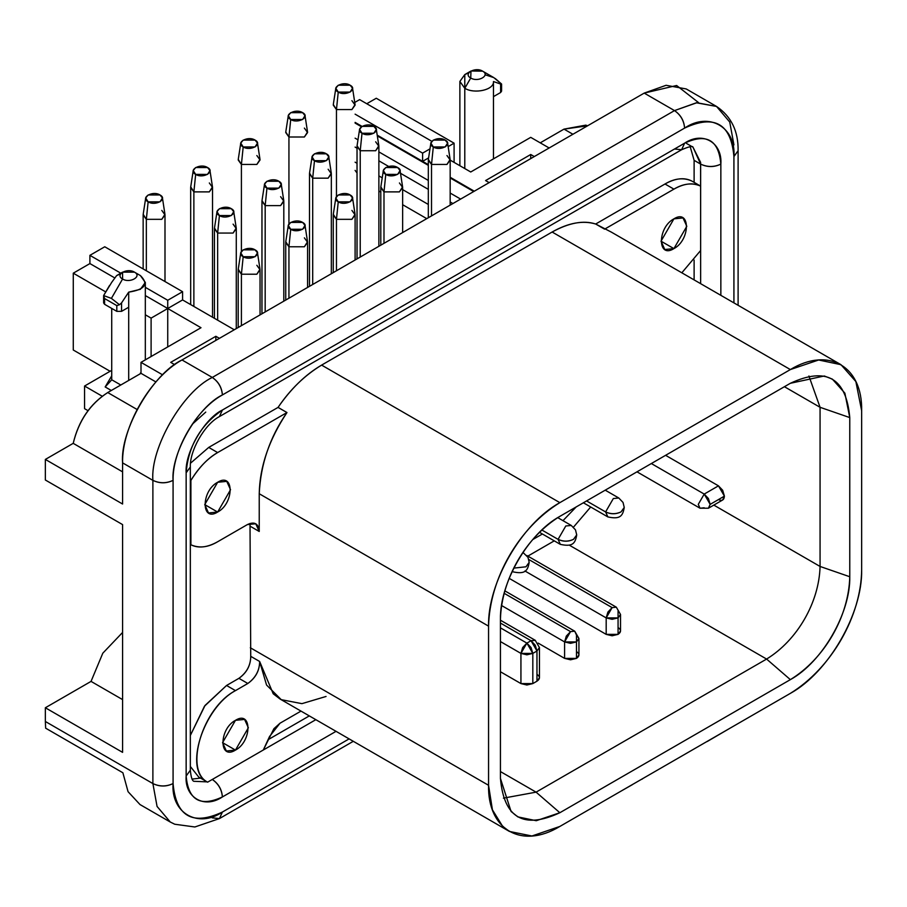 <?xml version="1.0" encoding="UTF-8"?>
<svg xmlns="http://www.w3.org/2000/svg" width="907" height="907" viewBox="0 0 907 907"><rect width="100%" height="100%" fill="white"/><g stroke="black" fill="none" stroke-linecap="round" stroke-linejoin="round"><path stroke-width="1.36" d="M309.31 715.895L268.381 739.534L309.31 715.895M212.295 779.453L315.84 719.67L212.295 779.453C218.474 783.671 221.841 789.498 222.396 796.947L336.043 731.337L222.396 796.947C221.75 789.543 218.383 783.716 212.295 779.453L212.295 779.453M700.646 164.11L694.116 160.335L694.116 182.352L694.116 160.335L700.646 164.11L692.993 147.183L700.601 162.376L700.646 283.676L700.646 250.479L681.826 272.803L700.646 250.479L700.646 164.11C707.381 167.251 714.115 167.251 720.85 164.11C714.115 167.353 707.381 167.353 700.646 164.11M694.116 260.082L694.116 279.9L694.116 260.082M690.204 146.707L694.116 160.335L690.204 146.707M192.193 424.317L205.753 412.095M200.538 778.093L192.001 779.113L200.538 778.093M193.815 781.29L207.068 781.868L193.815 781.29C192.148 780.746 190.992 777.05 190.334 770.202L186.15 776.029L190.334 770.202L190.334 466.98L186.15 472.808L190.334 466.98C189.563 451.289 204.188 424.544 219.437 416.574L222.396 410.032L219.437 416.574L681.645 149.723L674.502 149.009M716.519 106.436L696.893 102.729L674.502 110.597C680.601 114.849 683.969 120.688 684.604 128.091C684.048 120.631 680.681 114.804 674.502 110.597L212.295 377.448L181.99 359.954C152.603 373.865 119.928 430.451 122.581 462.865L152.886 480.359C150.222 447.945 182.897 391.359 212.295 377.448C218.474 381.666 221.841 387.493 222.396 394.942L684.604 128.091C708.775 111.561 736.087 126.855 733.922 156.56L738.105 150.732C738.423 131.164 731.235 116.402 716.519 106.436L686.214 88.943L666.078 85.292L644.208 93.104L674.502 110.597L644.208 93.104L181.99 359.954L212.295 377.448L674.502 110.597L696.372 102.786L716.519 106.436L729.75 122.048L733.922 144.893M720.85 295.331L720.85 164.11C722.494 142.977 703.084 130.767 684.604 143.181L681.645 149.723L684.604 143.181L222.396 410.032C204.925 418.218 184.643 452.344 186.15 472.808L186.15 776.029C184.506 797.151 203.916 809.373 222.396 796.947C200.379 807.185 188.305 800.201 186.15 776.029L186.15 472.808C188.305 446.153 200.379 425.224 222.396 410.032L684.604 143.181C706.621 132.955 718.695 139.927 720.85 164.11L720.85 295.331M738.105 305.296L738.105 150.732L733.922 156.48L733.922 302.881L733.922 156.56C730.997 123.658 714.557 114.169 684.604 128.091L222.396 394.942C221.75 387.538 218.383 381.711 212.295 377.448C182.613 391.563 150.199 448.273 152.886 480.359L152.886 783.569L157.07 806.459L170.289 822.037L157.058 806.414L152.886 783.569C159.621 786.822 166.344 786.822 173.078 783.569C166.344 786.72 159.621 786.72 152.886 783.569L152.886 480.359C159.621 483.499 166.344 483.499 173.078 480.359C166.344 483.601 159.621 483.601 152.886 480.359L122.581 462.865L122.581 504.02L45.35 459.43L45.35 480.007L122.581 524.597L122.581 752.357L45.35 707.766L45.35 721.484L152.886 783.569L45.35 721.484L45.645 728.174L122.876 772.764L128.057 791.675L139.984 804.543L170.289 822.037L174.768 824.236L194.869 826.98L219.437 818.579L212.295 817.876M222.396 812.048L219.437 818.579L222.396 812.048C198.225 828.567 170.913 813.273 173.078 783.569L173.078 480.359C170.856 453.727 197.76 406.665 222.396 394.942C196.048 409.374 172.398 450.325 173.078 480.359L173.078 783.569C176.003 816.47 192.443 825.96 222.396 812.048L349.116 738.888L222.396 812.048M198.69 777.027L190.334 766.449L198.69 777.027L207.601 782.174L198.69 777.027M190.334 735.498L204.483 706.202L226.557 685.477L238.915 678.334C246.727 672.779 250.672 665.443 250.729 656.328L250.015 523.418L250.729 656.328C250.672 665.284 246.738 672.62 238.915 678.334L226.557 685.477L205.05 705.442L190.334 735.498M190.527 463.194L208.723 447.423L278.052 407.402C290.932 388.695 305.455 374.602 321.611 365.102L552.125 232.022C568.281 222.85 582.804 220.186 595.672 224.018L665.001 183.996C675.296 178.214 684.207 177.205 691.735 180.981C683.481 177.307 674.57 178.316 665.001 183.996L595.672 224.018C583.598 220.061 569.074 222.725 552.125 232.022L321.611 365.102C304.65 375.385 290.138 389.488 278.052 407.402L208.723 447.423L190.527 463.194M326.055 696.463L301.918 703.651L281.249 699.671L266.556 685.023L259.64 661.475C259.583 670.59 255.638 677.926 247.826 683.481L235.469 690.624C202.771 707.471 183.702 770.122 207.601 782.174L263.325 749.987L269.538 736.518L280.025 723.208L273.903 728.695L263.325 749.987L207.601 782.174C182.806 770.383 203.621 707.437 235.469 690.624L226.557 685.477L235.469 690.624L247.826 683.481L238.915 678.334L247.826 683.481C255.649 677.767 259.583 670.432 259.64 661.475L250.729 656.328L259.64 661.475L273.234 693.81L280.104 699.048L509.439 831.447L502.557 826.209L492.422 809.815L488.556 785.292L250.321 647.745L488.556 785.292L488.556 626.136L259.232 493.737L259.232 531.468L250.321 526.321L259.232 531.468L255.751 523.77L247.35 524.597L217.646 541.751C208.066 547.431 199.155 548.44 190.901 544.778L190.901 480.415C199.155 467.23 208.066 457.944 217.635 452.57L208.735 447.423L217.646 452.57L286.963 412.549L278.052 407.402L286.963 412.549C269.855 437.231 260.615 464.293 259.232 493.737L488.556 626.136C489.757 578.269 518.929 527.704 559.846 502.648L321.611 365.102L559.846 502.648L790.36 369.568L552.125 232.022L790.36 369.568L818.658 359.988L841.004 364.705L855.857 381.552L861.65 410.724L861.65 569.879C861.208 615.49 832.002 667.779 790.36 693.367C828.454 672.506 862.636 613.302 861.65 569.879L861.65 410.724C862.636 366.167 828.454 346.44 790.36 369.568L559.846 502.648C521.752 523.509 487.569 582.713 488.556 626.136L488.556 785.292C487.569 829.848 521.752 849.576 559.846 826.447L531.921 835.993L509.439 831.447M190.334 544.449L190.901 544.778C198.429 548.542 207.34 547.533 217.646 541.751L247.35 524.597C254.561 521.253 258.529 523.532 259.232 531.468L259.232 493.737C259.753 466.754 268.994 439.691 286.963 412.549L217.646 452.57C207.34 458.681 198.429 467.955 190.901 480.415L190.901 544.778M840.766 364.569L611.443 232.169L595.672 224.018L604.595 229.165L673.912 189.144L665.001 183.996L673.912 189.144C683.481 183.463 692.392 182.454 700.646 186.128L691.735 180.981L700.646 186.128L700.646 250.479M280.025 723.208L300.988 711.099M235.469 720.328C252.089 709.796 252.089 741.416 235.469 750.1C218.836 760.622 218.836 729.001 235.469 720.328L222.566 742.652L226.353 750.996L235.469 750.1L248.359 727.765L244.584 719.421L235.469 720.328M559.846 826.447L790.36 693.367M559.846 812.729C523.758 829.497 503.952 818.057 500.437 778.433L500.437 619.277C499.621 583.088 528.101 533.747 559.846 516.366L790.36 383.287C826.447 366.519 846.242 377.947 849.768 417.583L849.768 576.739C850.585 612.928 822.105 662.257 790.36 679.638L559.846 812.729L536.082 792.151L503.408 798.149L536.082 792.151L559.846 812.729L790.36 679.638C824.429 658.799 848.748 616.669 849.768 576.739L849.768 417.583L844.882 393.162L832.365 379.126L824.282 375.986L790.36 383.287L559.846 516.366C525.777 537.216 501.458 579.346 500.437 619.277L500.437 778.433L511.072 811.459L517.84 816.89L536.252 820.71L559.846 812.729M217.646 482.275C234.267 471.753 234.267 503.362 217.646 512.047C201.014 522.568 201.014 490.959 217.646 482.275L204.744 504.609L208.519 512.954L217.646 512.047L230.537 489.723L226.761 481.368L217.646 482.275M700.646 186.128C693.118 182.352 684.207 183.361 673.912 189.144L604.595 229.165M673.912 218.848C690.544 208.327 690.544 239.936 673.912 248.62C657.28 259.141 657.28 227.532 673.912 218.848L661.022 241.183L664.797 249.527L673.912 248.62L686.803 226.297L683.028 217.941L673.912 218.848M728.57 729.058L717.879 735.294L728.57 729.035M707.188 741.45L717.879 735.294L707.199 741.529M632.315 784.691L621.601 790.791L632.236 784.646M222.566 742.652L235.469 750.1L222.566 742.652M808.919 375.997L820.064 407.3L849.768 417.583L820.064 407.3L820.064 566.456L849.768 576.739L820.064 566.456C819.146 602.384 797.253 640.308 766.596 659.06L790.36 679.638L766.596 659.06L536.082 792.151L500.437 771.574L536.082 792.151L766.596 659.06C797.253 640.308 819.146 602.384 820.064 566.456L820.064 407.3L808.919 375.997M204.744 504.609L217.646 512.047L204.744 504.609M661.022 241.183L673.912 248.62L661.022 241.183M784.419 386.711L820.064 407.3L784.419 386.711M704.217 507.795L700.011 508.215L698.277 504.371L704.217 494.077L708.412 498.51L710.158 504.371L724.41 496.14L722.675 490.279L718.469 485.846L704.217 494.077L651.339 463.545L704.217 494.077L718.469 485.846L665.591 455.314L718.469 485.846L724.41 496.14C724.058 500.097 722.074 501.242 718.469 499.564M713.798 505.097L820.064 566.456L713.798 505.097M590.695 507.002L573.485 527.137L590.695 507.002M569.392 545.209L766.596 659.06L569.392 545.209M518.804 583.915L606.182 634.367L606.182 617.905L524.926 570.991L606.182 617.905L606.182 634.367L618.064 634.367C621.329 632.077 621.329 629.798 618.064 627.508M536.967 674.332C540.232 676.611 540.232 678.901 536.967 681.191L532.817 683.583L520.935 683.583L500.437 671.758L520.935 683.583L526.876 685.012L532.817 683.583L532.817 653.403L526.876 654.82L520.935 653.403L520.935 683.583L520.935 653.403L500.437 641.566L520.935 653.403L532.817 653.403L532.817 683.583L536.967 681.191L539.438 677.756L539.438 647.575L536.967 650.999L536.967 681.191L536.967 650.999L532.817 653.403L526.876 643.108L520.935 653.403L522.67 647.553L526.876 643.108L500.437 627.848L526.876 643.108L531.071 647.553L532.817 653.403L536.967 650.999L539.416 647.564M554.268 540.855L527.851 556.116L554.268 540.855M700.011 508.215L708.412 508.215L722.675 499.984L724.41 496.14L710.158 504.371L708.412 508.215L710.158 504.371L704.217 494.077L698.277 504.371L700.011 508.215L636.986 471.833M576.183 506.934L562.975 520.663L576.183 506.934M542.386 533.996L532.749 539.563L542.386 533.996M525.743 587.917L510.085 578.881M578.938 638.483L574.743 631.204L570.537 631.623L504.133 593.291L570.537 631.623L564.596 641.918L576.478 641.918L578.938 638.483L576.478 641.918L576.478 635.047L578.938 638.483L578.938 654.945L576.478 658.38L576.478 641.918L570.537 643.335L564.596 641.918L566.319 636.09L570.537 631.623L574.743 631.204L576.478 635.047L576.478 658.38L570.537 659.797L564.596 658.38L538.146 643.108L564.596 658.38L564.596 641.918L501.537 605.502L564.596 641.918L564.596 658.38L576.478 658.38C579.732 656.09 579.732 653.8 576.478 651.521M122.876 772.764L45.645 728.174L45.35 721.484L45.35 707.766L91.04 681.395L122.581 699.603L91.04 681.395L45.35 707.766L122.581 752.357L122.581 524.597L45.35 480.007L45.35 459.43L122.581 504.02L122.581 462.865C121.765 426.675 150.245 377.346 181.99 359.954L644.208 93.104L676.622 85.496L698.537 102.582M470.733 171.99L530.731 137.354L549.154 147.988L530.731 137.354L470.733 171.99L450.167 160.12L470.733 171.99M540.243 142.841L564.007 129.123L587.577 125.801L585.831 125.132L564.007 129.123L540.243 142.841M122.581 471.844L73.218 443.342L45.35 459.43L73.218 443.342C78.66 420.871 90.167 403.944 107.729 392.55L141.004 373.333L141.004 362.358L201.003 327.722L141.004 362.358L162.659 374.863L141.004 362.358L141.004 373.333L155.936 381.96L141.004 373.333L107.729 392.55L137.116 409.51L107.729 392.55C90.076 403.864 78.569 420.791 73.218 443.342L122.581 471.844M618.064 611.046L618.064 617.905L612.123 619.322L606.182 617.905L607.905 612.078L612.123 607.611L528.815 559.517L612.123 607.611L616.329 607.191L620.524 614.47L618.064 617.905L618.064 634.367L618.064 611.046M518.951 584.006L606.182 634.367L612.123 635.784L618.064 634.367L620.524 630.932L620.524 614.47L616.329 607.191L612.123 607.611L606.182 617.905L618.064 617.905L620.524 614.47M535.357 640.365L531.026 640.716L500.437 623.052L531.026 640.716L535.232 640.297L500.437 620.207M531.026 640.716L536.967 650.999L535.232 645.149L531.026 640.716L526.876 643.108L531.026 640.716M122.581 632.451L102.808 653.199L91.04 681.395M88.081 410.701L84.566 408.672L88.081 410.701M110.11 371.28L73.274 350.011L73.274 273.177L89.906 263.574L89.906 255.343L104.759 246.772L182.59 291.703L182.59 299.934L234.278 329.774L182.59 299.934L167.738 308.505L201.003 327.722L167.738 308.505L167.738 346.928L167.738 308.505L182.59 299.934L182.59 291.703L167.738 300.274L167.738 308.505L151.106 318.119L145.324 314.786L151.106 318.119L151.106 356.53L151.106 318.119L167.738 308.505L145.324 295.569L167.738 308.505L167.738 300.274L145.324 287.338L167.738 300.274L182.59 291.703L104.759 246.772L89.906 255.343L89.906 263.574L73.274 273.177L73.274 350.011L110.11 371.28M219.426 338.345L215.855 336.293L215.855 340.408L215.855 336.293L219.426 338.345M170.709 362.358L174.722 364.682L170.709 362.358L215.855 336.293L170.709 362.358M572.918 134.259L564.007 129.123M428.592 157.897L422.605 161.355L428.319 164.655L377.21 135.154L422.605 161.355L428.592 157.897M450.167 177.273L474.293 191.207L450.167 177.273M489.145 182.624L485.585 180.572L530.731 154.496L534.302 156.56L530.731 154.496L530.731 158.612L530.731 154.496L485.585 180.572L489.145 182.624M362.006 126.379L355.102 122.388L362.006 126.379M355.102 123.08L361.44 126.731L355.102 123.08M377.323 135.903L428.319 165.346L377.323 135.903M450.167 177.953L473.703 191.547L450.167 177.953M355.102 138.17L357.97 139.825L355.102 138.17M378.877 151.888L428.319 180.436L378.877 151.888M450.167 193.055L460.631 199.087L450.167 193.055M355.102 147.093L357.029 148.192L355.102 147.093M378.877 160.811L388.638 166.446L378.877 160.811M400.509 173.294L428.319 189.359L400.509 173.294M450.167 201.966L452.899 203.553L450.167 201.966M355.102 162.183L357.029 163.283L355.102 162.183M378.877 175.901L382.221 177.829L378.877 175.901M402.64 189.62L428.319 204.449L402.64 189.62M355.102 170.38L357.029 173.01L355.102 170.38M378.877 190.992L380.793 192.103L378.877 190.992M402.64 204.71L426.766 218.644L402.64 204.71M111.72 370.351L84.566 386.031L102.219 396.223L84.566 386.031L84.566 408.672L84.566 386.031L111.72 370.351M111.3 390.486L105.167 386.949L111.72 375.838L105.167 386.949L111.289 390.486M105.439 291.748L73.274 273.177L105.439 291.748M429.986 148.873L422.605 153.124L422.605 161.355L422.605 153.124L355.102 114.157L422.605 153.124L429.986 148.873M354.739 102.446L359.637 99.623L431.789 141.277L359.637 99.623L354.739 102.446M366.757 103.738L376.269 98.251L454.09 143.181L454.09 162.387L454.09 143.181L448.149 146.617L454.09 143.181L376.269 98.251L366.757 103.738M111.72 379.761L111.72 308.414L111.72 379.761L120.801 384.999L111.72 379.761L105.167 386.949L111.72 379.84M140.404 372.992L140.982 373.344M114.044 277.508L89.906 263.574L114.044 277.508M120.801 273.177L89.906 255.343L120.801 273.177M500.607 89.77L500.607 92.514L493.476 96.63L493.476 158.861L493.476 81.539C494.292 90.008 474.225 94.226 464.792 88.296L464.792 168.566L464.792 88.296L459.872 81.437L464.792 74.578L468.806 72.866M128.692 380.441L128.692 307.235L128.692 380.441M111.72 282.338L103.625 295.569L111.402 298.38L122.581 279.016L122.581 272.145L116.64 275.581L111.72 282.338L116.64 275.581L120.665 273.869M122.581 272.145L134.463 272.145L140.404 275.581L145.324 282.44L140.404 289.299L128.692 292.145L128.692 307.235L121.561 311.35L116.81 311.35L104.588 304.298L104.588 298.539L103.625 295.569L109.509 285.512M482.615 71.154L493.793 77.605L485.71 74.975L493.793 77.605L482.615 71.154C490.54 75.315 478.193 82.662 470.733 78.013L470.982 71.007L482.615 71.154C475.313 66.517 462.695 73.796 470.733 78.013L464.792 88.296L470.733 78.013C478.023 82.65 490.642 75.36 482.615 71.154L493.793 77.605L501.571 84.136L493.793 77.605M470.733 71.154L464.792 74.578L464.792 88.296C474.429 94.226 494.156 90.031 493.476 81.539L493.476 96.63L500.607 92.514L500.607 84.056L493.476 81.539M501.582 84.079L501.582 91.165L500.607 92.514L500.607 84.056L501.571 84.136L500.607 84.022M121.561 302.893L121.561 311.35L128.692 307.235L128.692 292.145L121.561 302.893L128.692 292.145C145.052 289.56 148.952 284.038 140.404 275.581L134.463 272.145C142.388 276.306 130.052 283.653 122.581 279.016L111.402 298.38L119.486 304.729L121.561 302.893L119.486 304.729L116.81 305.602L116.81 311.35L121.561 311.35L121.561 302.893M522.988 552.454L527.965 557.317L529.189 562.329L525.981 566.796L529.189 562.34C527.761 570.934 525.04 574.494 512.806 571.795L512.217 571.455M586.58 500.936L605.604 511.922L613.325 498.544L618.789 498L613.325 498.544L605.604 511.922L586.58 500.936M605.218 490.165L618.789 498L623.03 502.444L624.243 507.455C622.814 516.049 620.093 519.62 607.86 516.922L605.604 511.922C610.751 514.36 615.898 514.36 621.034 511.911L624.243 507.455L621.034 511.911C615.898 514.269 610.751 514.269 605.604 511.922L607.86 516.922L583.382 502.784M557.737 517.636L571.263 525.448L575.492 529.881L576.716 534.892L573.507 539.359L576.716 534.892C575.287 543.497 572.566 547.057 560.333 544.359L558.077 539.359L541.842 529.994L558.077 539.359L565.798 525.981L571.263 525.448L565.798 525.981L558.077 539.359L560.333 544.359L539.461 532.307M104.588 304.298L103.613 302.927L103.625 295.569L104.588 298.539L104.588 304.298L116.81 311.35L116.81 305.602L104.588 298.539L116.81 305.602L119.486 304.729L111.402 298.392L103.625 295.569M122.581 279.016C129.882 283.653 142.501 276.363 134.463 272.145C127.173 267.508 114.554 274.798 122.581 279.016M525.981 566.796L513.85 568.111L525.981 566.796M573.507 539.359C568.372 541.706 563.224 541.706 558.077 539.359C563.224 541.808 568.372 541.796 573.507 539.359M351.905 210.413L355.102 214.868L351.905 219.324L336.463 219.324L336.463 270.774L336.463 219.324L333.266 214.868L333.266 272.622M304.378 237.849L307.575 242.305L304.378 246.772L288.936 246.772L288.936 298.222L288.936 246.772L285.739 242.305L285.739 300.07M256.851 265.286L260.048 269.753L256.851 274.209L241.409 274.209L241.409 325.658L241.409 274.209L238.201 269.753L238.201 327.506M161.797 210.413L164.995 214.868L161.797 219.324L146.344 219.324L146.344 270.774L146.344 219.324L143.147 214.868L143.147 268.937M209.324 182.965L212.521 187.432L209.324 191.887L193.871 191.887L193.871 306.453L193.871 191.887L190.674 187.432L190.674 304.605M256.851 155.528L260.048 159.983L256.851 164.45L241.409 164.45L241.409 251.375L241.409 164.45L238.201 159.983M304.378 128.091L307.575 132.547L304.378 137.002L288.936 137.002L288.936 223.938L288.936 137.002L285.739 132.547M351.905 100.654L355.102 105.11L351.905 109.566L336.463 109.566L336.463 196.49L336.463 109.566L333.266 105.11M446.97 155.528L450.167 159.983L446.97 164.45L431.517 164.45L431.517 215.9L431.517 164.45L428.319 159.983L428.319 217.748M399.431 182.965L402.64 187.432L399.431 191.887L383.99 191.887L383.99 243.337L383.99 191.887L380.793 187.432L380.793 245.185M335.817 197.975L333.3 214.313L336.452 219.324L338.243 201.83L335.817 197.975L338.254 194.971L350.125 194.971L352.551 197.975L350.113 201.842L338.243 201.83L336.463 219.324L351.893 219.335L355.068 214.313L352.551 197.975M288.29 225.412L285.773 241.75L288.936 246.772L290.716 229.278L288.29 225.412L290.728 222.408L302.609 222.419L305.024 225.412L302.587 229.278L290.716 229.278L288.936 246.772L304.367 246.772L307.541 241.75L305.024 225.412M240.763 252.86L238.246 269.186L241.409 274.209L243.189 256.715L240.763 252.86L243.201 249.844L255.082 249.856L257.497 252.86L255.06 256.726L243.189 256.715L241.409 274.209L256.84 274.22L260.003 269.186L257.497 252.86M233.088 224.131L236.285 228.587L233.088 233.054L217.646 233.054L217.646 320.171L217.646 233.054L214.437 228.587L214.437 318.323M145.698 197.975L143.193 214.313L146.333 219.324L148.136 201.83L145.698 197.975L148.136 194.971L160.017 194.971L162.444 197.975L160.006 201.842L148.136 201.83L146.344 219.324L161.786 219.335L164.949 214.313L162.444 197.975M193.225 170.539L190.719 186.876L193.871 191.887L195.663 174.393L193.225 170.539L195.674 167.523L207.544 167.534L209.97 170.539L207.533 174.405L195.663 174.393L193.871 191.887L209.313 191.899L212.476 186.876L209.97 170.539M240.763 143.091L238.246 159.428L241.409 164.45L243.189 146.957L240.763 143.091L243.201 140.086L255.082 140.097L257.497 143.091L255.06 146.957L243.189 146.957L241.409 164.45L256.84 164.45L260.003 159.428L257.497 143.091M288.29 115.654L285.773 131.991L288.925 137.002L290.716 119.509L288.29 115.654L290.728 112.649L302.598 112.649L305.024 115.654L302.587 119.52L290.716 119.509L288.936 137.002L304.367 137.014L307.541 131.991L305.024 115.654M335.817 88.217L333.3 104.554L336.452 109.554L351.893 109.577L355.068 104.554L352.551 88.217L350.113 92.083L338.243 92.072L336.463 109.566L338.243 92.072L335.817 88.217L338.254 85.213L350.125 85.213L352.551 88.217M375.668 141.809L378.877 146.265L375.668 150.732L360.226 150.732L360.226 257.055L360.226 150.732L357.029 146.265L357.029 258.903M430.87 143.091L428.365 159.428L431.517 164.45L446.947 164.45L450.121 159.428L447.616 143.091L445.167 146.957L433.297 146.957L431.517 164.45L433.297 146.957L430.87 143.091L433.308 140.086L445.19 140.097L447.616 143.091M383.344 170.539L380.838 186.876L383.99 191.887L385.77 174.393L383.344 170.539L385.781 167.523L397.651 167.534L400.078 170.539L397.64 174.405L385.77 174.393L383.99 191.887L399.42 191.899L402.595 186.876L400.078 170.539M338.243 201.83C345.544 206.467 358.163 199.189 350.125 194.971C342.835 190.334 330.216 197.624 338.243 201.83M280.614 196.694L283.812 201.15L280.614 205.606L265.173 205.606L265.173 311.94L265.173 205.606L261.964 201.15L261.964 313.788M328.141 169.246L331.338 173.713L328.141 178.169L312.7 178.169L312.7 284.503L312.7 178.169L309.502 173.713L309.502 286.34M290.716 229.278C298.018 233.915 310.625 226.625 302.598 222.419C295.297 217.782 282.678 225.061 290.716 229.278M243.189 256.715C250.479 261.352 263.098 254.062 255.071 249.856C247.77 245.219 235.151 252.497 243.189 256.715M217 211.694L214.483 228.031L217.623 233.042L219.426 215.56L217 211.694L219.437 208.689L231.308 208.689L233.734 211.694L231.296 215.56L219.426 215.56L217.646 233.054L233.076 233.054L236.239 228.031L233.734 211.694M148.136 201.83C155.426 206.467 168.044 199.189 160.017 194.971C152.716 190.334 140.097 197.624 148.136 201.83M195.663 174.393C202.953 179.03 215.571 171.752 207.544 167.534C200.243 162.897 187.624 170.176 195.663 174.393M243.189 146.957C250.479 151.594 263.098 144.304 255.071 140.097C247.77 135.46 235.151 142.739 243.189 146.957M290.716 119.509C298.018 124.146 310.625 116.867 302.598 112.649C295.297 108.012 282.678 115.302 290.716 119.509M338.243 92.072C345.544 96.709 358.163 89.43 350.125 85.213C342.835 80.576 330.216 87.866 338.243 92.072M359.58 129.372L357.075 145.71L360.226 150.732L362.006 133.238L359.58 129.372L362.018 126.368L373.899 126.379L376.314 129.372L373.877 133.238L362.006 133.238L360.226 150.732L375.657 150.732L378.831 145.71L376.314 129.372M433.297 146.957C440.598 151.594 453.217 144.304 445.178 140.097C437.888 135.46 425.27 142.739 433.297 146.957M385.77 174.393C393.071 179.03 405.69 171.752 397.651 167.534C390.361 162.897 377.743 170.176 385.77 174.393M264.527 184.257L262.01 200.594L265.173 205.606L266.953 188.112L264.527 184.257L266.964 181.253L278.834 181.253L281.261 184.257L278.823 188.123L266.953 188.112L265.173 205.606L280.603 205.617L283.766 200.594L281.261 184.257M312.053 156.82L309.536 173.146L312.688 178.157L328.13 178.18L331.304 173.146L328.788 156.82L326.35 160.675L314.48 160.675L312.7 178.169L314.48 160.675L312.053 156.82L314.491 153.805L326.373 153.816L328.788 156.82M219.426 215.56C226.716 220.197 239.335 212.907 231.308 208.689C224.006 204.052 211.388 211.342 219.426 215.56M362.006 133.238C369.308 137.875 381.926 130.585 373.888 126.379C366.598 121.742 353.979 129.021 362.006 133.238M266.953 188.112C274.243 192.749 286.861 185.47 278.834 181.253C271.533 176.616 258.914 183.906 266.953 188.112M314.48 160.675C321.781 165.312 334.388 158.022 326.361 153.816C319.06 149.179 306.453 156.458 314.48 160.675M686.452 143.408L692.993 147.183C692.71 145.744 688.935 146.594 681.645 149.723M219.437 818.579L353.299 741.302M642.587 778.818L641.691 779.328M642.87 778.512L641.907 779.068M539.438 647.575L535.232 640.297M574.743 631.204L504.825 590.842M616.329 607.191L526.774 555.492M459.872 81.437L459.872 165.72M145.324 359.864L145.324 282.44M140.404 275.581L134.463 272.145M501.56 84L495.154 78.456M355.102 214.868L355.102 260.014M307.575 242.305L307.575 287.451M260.048 269.753L260.048 314.888M164.995 214.868L164.995 281.544M212.521 187.432L212.521 317.212M450.167 159.983L450.167 205.129M402.64 187.432L402.64 232.577M236.285 228.587L236.285 328.617M378.877 146.265L378.877 246.296M283.812 201.15L283.812 301.169M331.338 173.713L331.338 273.733"/></g></svg>
